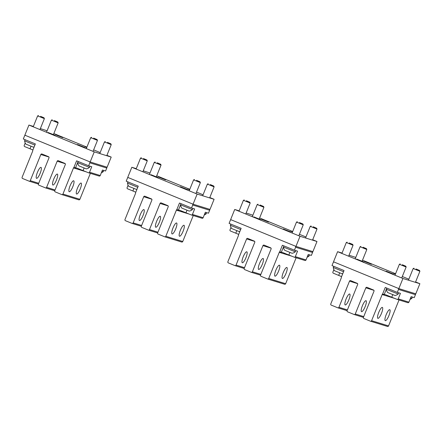 <?xml version="1.0" encoding="UTF-8"?>
<svg xmlns="http://www.w3.org/2000/svg" width="442" height="442" viewBox="0 0 442 442"><rect width="100%" height="100%" fill="white"/><g stroke="black" fill="none" stroke-linecap="round" stroke-linejoin="round"><path stroke-width="0.66" d="M292.538 231.884L290.775 231.249L292.488 232.011M239.161 210.845L234.713 209.475L230.625 219.597L295.952 246.393L312.897 251.625L316.986 241.503L312.698 239.741M246.144 213L252.885 215.204M259.62 217.967L292.681 231.531M299.416 234.293L305.963 236.978M234.713 209.475L300.041 236.271L316.986 241.503M300.041 236.271L295.952 246.393M261.487 219.254L268.548 222.083L261.487 219.254M283.261 228.962L290.322 231.79L283.261 228.962M253.863 216.9L260.924 219.729L253.863 216.9M189.646 189.673L187.883 189.038L189.596 189.806M136.269 168.64L131.826 167.269L127.732 177.386L193.06 204.187L210.005 209.414L214.094 199.292L209.806 197.535M143.252 170.794L149.993 172.999M156.728 175.761L189.789 189.325M196.524 192.088L203.071 194.773M131.826 167.269L197.154 194.066L214.094 199.292M197.154 194.066L193.06 204.187M158.595 177.043L165.656 179.877L158.595 177.043M180.369 186.751L187.43 189.585L180.369 186.751M150.971 174.689L158.032 177.524L150.971 174.689M86.759 147.468L84.997 146.832L86.704 147.595M33.382 126.434L28.934 125.058L24.846 135.18L90.174 161.976L107.113 167.209L111.202 157.087L106.914 155.324M40.36 128.583L47.101 130.788M53.836 133.55L86.897 147.114M93.632 149.877L100.179 152.562M28.934 125.058L94.262 151.86L111.202 157.087M94.262 151.86L90.174 161.976M55.703 134.838L62.77 137.666L55.703 134.838M77.477 144.545L84.538 147.374L77.477 144.545M48.079 132.484L55.145 135.313L48.079 132.484M240.658 229.52L230.387 225.276A7.276 7.276 0 0 0 231.619 228.52L239.061 231.525A7.276 7.276 0 0 0 239.945 231.288M246.349 200.751L249.813 202.215L246.349 200.751M239.006 211.237L243.415 200.32L250.166 203.044L245.741 214M295.278 251.818L283.466 247.05A7.276 7.276 0 0 0 284.698 250.294L292.14 253.299A7.276 7.276 0 0 0 295.278 251.818L295.77 250.603M299.427 222.525L302.892 223.989L299.427 222.525M292.085 233.011L296.494 222.094L303.245 224.818L298.82 235.774M313.196 226.774L316.654 228.238L313.196 226.774M307.759 255.636L309.046 256.067L309.533 254.852M305.56 237.978L310.262 226.343L317.008 229.067L312.538 240.128M260.117 205L263.576 206.464L260.117 205M252.288 216.685L257.183 204.569L263.929 207.292L259.216 218.967M192.386 209.613L180.579 204.839A7.276 7.276 0 0 0 181.806 208.088L189.248 211.094A7.276 7.276 0 0 0 192.386 209.613L192.878 208.397M196.535 180.319L199.999 181.784L196.535 180.319M189.193 190.8L193.602 179.883L200.353 182.612L195.928 193.563M89.494 167.402L77.687 162.634A7.276 7.276 0 0 0 78.914 165.877L86.356 168.883A7.276 7.276 0 0 0 89.494 167.402L89.986 166.192M93.649 138.108L97.107 139.573L93.649 138.108M86.3 148.595L90.709 137.677L97.461 140.401L93.035 151.357M137.766 187.309L127.5 183.065A7.276 7.276 0 0 0 128.727 186.314L136.169 189.32A7.276 7.276 0 0 0 137.053 189.082M143.457 158.545L146.921 160.01L143.457 158.545M136.114 169.026L140.523 158.109L147.274 160.838L142.849 171.789M34.874 145.103L24.608 140.86A7.276 7.276 0 0 0 25.835 144.103L33.277 147.109A7.276 7.276 0 0 0 34.161 146.871M40.57 116.334L44.029 117.799L40.57 116.334M33.222 126.821L37.631 115.903L44.382 118.627L39.957 129.583M210.304 184.563L213.768 186.027L210.304 184.563M204.873 213.431L206.154 213.862L206.646 212.646M202.668 195.767L207.37 184.132L214.116 186.855L209.646 197.922M107.412 142.357L110.876 143.821L107.412 142.357M101.98 171.22L103.262 171.651L103.754 170.441M99.776 153.562L104.478 141.926L111.229 144.65L106.76 155.717M157.225 162.794L160.689 164.253L157.225 162.794M149.396 174.474L154.291 162.358L161.037 165.081L156.324 176.756M54.333 120.583L57.797 122.047L54.333 120.583M46.504 132.268L51.399 120.152L58.151 122.876L53.432 134.55M343.55 271.725L333.279 267.482A7.276 7.276 0 0 0 334.511 270.725L341.953 273.736A7.276 7.276 0 0 0 342.832 273.499M349.241 242.956L352.705 244.42L349.241 242.956M341.898 253.443L346.307 242.525L353.053 245.249L348.627 256.205M398.17 294.029L386.358 289.256A7.276 7.276 0 0 0 387.59 292.499L395.032 295.51A7.276 7.276 0 0 0 398.17 294.029L398.656 292.814M402.319 264.73L405.784 266.195L402.319 264.73M394.977 275.217L399.386 264.299L406.132 267.023L401.706 277.979M363.009 247.205L366.468 248.669L363.009 247.205M355.18 258.89L360.075 246.774L366.821 249.498L362.108 261.172M416.088 268.979L419.546 270.443L416.088 268.979M410.651 297.847L411.933 298.278L412.425 297.063M408.452 280.184L413.154 268.548L419.9 271.272L415.43 282.339M395.43 274.09L393.667 273.454L395.375 274.222M342.053 253.056L337.605 251.68L333.517 261.802L398.844 288.604L415.789 293.831L419.878 283.709L415.585 281.952M349.031 255.211L355.777 257.415M362.506 260.178L395.573 273.742M402.303 276.504L408.856 279.189M337.605 251.68L402.933 278.482L419.878 283.709M402.933 278.482L398.844 288.604M364.379 261.46L371.44 264.294L364.379 261.46M386.153 271.167L393.214 273.996L386.153 271.167M356.755 259.106L363.816 261.94L356.755 259.106M37.498 177.872A5.912 1.437 112.3 0 0 40.642 171.971A5.912 1.437 112.3 0 0 41.023 167.385A5.912 1.437 112.3 0 0 40.062 167.844A5.912 1.437 112.3 0 0 36.918 173.745A5.912 1.437 112.3 0 0 36.537 178.33A5.912 1.437 112.3 0 0 37.498 177.872M40.83 154.518L30.266 180.662A0.912 0.884 107.1 0 1 29.111 181.17L22.575 178.491A0.912 0.884 107.1 0 1 22.1 177.314L32.664 151.17A0.912 0.884 107.1 0 0 32.686 150.529L35.354 143.915L23.31 138.976L24.503 136.025A0.912 0.884 107.1 0 1 25.658 135.517L89.356 161.645A0.912 0.884 107.1 0 1 89.831 162.822L88.638 165.772L76.593 160.833L73.925 167.446A0.912 0.884 107.1 0 0 73.494 167.916L62.93 194.066A0.912 0.884 107.1 0 1 61.775 194.574L55.239 191.894A0.912 0.884 107.1 0 1 54.764 190.712L65.328 164.568A0.912 0.884 107.1 0 0 64.852 163.391L58.316 160.711A0.912 0.884 107.1 0 0 57.162 161.22L46.598 187.364A0.912 0.884 107.1 0 1 45.443 187.872L38.907 185.192A0.912 0.884 107.1 0 1 38.432 184.016L48.996 157.866A0.912 0.884 107.1 0 0 48.521 156.689L41.984 154.009A0.912 0.884 107.1 0 0 40.83 154.518L48.913 157.015M76.825 168.076L73.925 167.446M31.012 146.274L30.006 148.777L32.901 149.987M76.919 168.109L88.389 172.728A0.912 0.884 -72.9 0 0 89.549 172.22L91.765 166.739L88.638 165.772M30.006 148.777L24.697 146.6A0.912 0.884 107.1 0 1 24.222 145.424L25.205 142.987M89.549 172.22L100.246 175.518L102.456 170.037L105.583 171.004L106.776 168.048A0.912 0.884 107.1 0 0 106.555 167.032M77.571 193.557A5.912 1.437 112.3 0 0 80.72 187.657A5.912 1.437 112.3 0 0 81.101 183.071A5.912 1.437 112.3 0 0 80.14 183.529A5.912 1.437 112.3 0 0 76.996 189.43A5.912 1.437 112.3 0 0 76.61 194.016A5.912 1.437 112.3 0 0 77.571 193.557M70.162 191.27A5.912 1.437 112.3 0 0 73.306 185.369A5.912 1.437 112.3 0 0 73.687 180.784A5.912 1.437 112.3 0 0 72.726 181.242A5.912 1.437 112.3 0 0 69.582 187.143A5.912 1.437 112.3 0 0 69.201 191.729A5.912 1.437 112.3 0 0 70.162 191.27M53.83 184.574A5.912 1.437 112.3 0 0 56.974 178.673A5.912 1.437 112.3 0 0 57.355 174.087A5.912 1.437 112.3 0 0 56.394 174.54A5.912 1.437 112.3 0 0 53.25 180.441A5.912 1.437 112.3 0 0 52.869 185.027A5.912 1.437 112.3 0 0 53.83 184.574M100.246 175.518A0.912 0.884 107.1 0 1 99.085 176.026M90.361 173.341L79.875 199.292A0.912 0.884 107.1 0 1 78.715 199.801M140.385 220.077A5.912 1.437 112.3 0 0 143.534 214.182A5.912 1.437 112.3 0 0 143.915 209.591A5.912 1.437 112.3 0 0 142.954 210.049A5.912 1.437 112.3 0 0 139.81 215.95A5.912 1.437 112.3 0 0 139.423 220.536A5.912 1.437 112.3 0 0 140.385 220.077M143.722 196.729L133.158 222.873A0.912 0.884 107.1 0 1 131.998 223.381L125.467 220.702A0.912 0.884 107.1 0 1 124.992 219.519L135.556 193.375A0.912 0.884 107.1 0 0 135.578 192.734L138.247 186.126L126.202 181.181L127.395 178.231A0.912 0.884 107.1 0 1 128.55 177.723L192.248 203.85A0.912 0.884 107.1 0 1 192.723 205.027L191.53 207.983L179.485 203.038L176.811 209.652A0.912 0.884 107.1 0 0 176.386 210.127L165.822 236.271A0.912 0.884 107.1 0 1 164.662 236.779L158.131 234.1A0.912 0.884 107.1 0 1 157.656 232.923L168.22 206.779A0.912 0.884 107.1 0 0 167.745 205.596L161.208 202.917A0.912 0.884 107.1 0 0 160.054 203.425L149.49 229.569A0.912 0.884 107.1 0 1 148.33 230.078L141.799 227.398A0.912 0.884 107.1 0 1 141.324 226.221L151.888 200.077A0.912 0.884 107.1 0 0 151.413 198.9L144.877 196.22A0.912 0.884 107.1 0 0 143.722 196.729L151.805 199.22M179.717 210.287L176.811 209.652M133.904 188.485L132.893 190.983L135.793 192.198M179.811 210.32L191.281 214.934A0.912 0.884 -72.9 0 0 192.436 214.425L194.651 208.944L191.53 207.983M132.893 190.983L127.589 188.806A0.912 0.884 107.1 0 1 127.108 187.629L128.097 185.192M192.436 214.425L203.132 217.729L205.348 212.248L208.475 213.21L209.663 210.259A0.912 0.884 107.1 0 0 209.442 209.243M180.463 235.768A5.912 1.437 112.3 0 0 183.607 229.868A5.912 1.437 112.3 0 0 183.994 225.282A5.912 1.437 112.3 0 0 183.032 225.735A5.912 1.437 112.3 0 0 179.883 231.636A5.912 1.437 112.3 0 0 179.502 236.221A5.912 1.437 112.3 0 0 180.463 235.768M173.049 233.481A5.912 1.437 112.3 0 0 176.198 227.58A5.912 1.437 112.3 0 0 176.579 222.995A5.912 1.437 112.3 0 0 175.618 223.448A5.912 1.437 112.3 0 0 172.474 229.348A5.912 1.437 112.3 0 0 172.087 233.934A5.912 1.437 112.3 0 0 173.049 233.481M156.717 226.779A5.912 1.437 112.3 0 0 159.866 220.878A5.912 1.437 112.3 0 0 160.247 216.293A5.912 1.437 112.3 0 0 159.286 216.751A5.912 1.437 112.3 0 0 156.142 222.652A5.912 1.437 112.3 0 0 155.755 227.238A5.912 1.437 112.3 0 0 156.717 226.779M203.132 217.729A0.912 0.884 107.1 0 1 201.977 218.237M193.248 215.547L182.761 241.498A0.912 0.884 107.1 0 1 181.607 242.006M243.277 262.288A5.912 1.437 112.3 0 0 246.426 256.388A5.912 1.437 112.3 0 0 246.807 251.802A5.912 1.437 112.3 0 0 245.846 252.26A5.912 1.437 112.3 0 0 242.697 258.156A5.912 1.437 112.3 0 0 242.315 262.747A5.912 1.437 112.3 0 0 243.277 262.288M246.608 238.934L236.05 265.078A0.912 0.884 107.1 0 1 234.89 265.587L228.359 262.907A0.912 0.884 107.1 0 1 227.884 261.73L238.442 235.586A0.912 0.884 107.1 0 0 238.465 234.945L241.139 228.332L229.094 223.392L230.288 220.436A0.912 0.884 107.1 0 1 231.442 219.928L295.134 246.061A0.912 0.884 107.1 0 1 295.615 247.238L294.422 250.189L282.377 245.249L279.703 251.857A0.912 0.884 107.1 0 0 279.272 252.332L268.714 278.477A0.912 0.884 107.1 0 1 267.554 278.985L261.023 276.305A0.912 0.884 107.1 0 1 260.548 275.128L271.106 248.984A0.912 0.884 107.1 0 0 270.631 247.807L264.101 245.128A0.912 0.884 107.1 0 0 262.94 245.636L252.382 271.78A0.912 0.884 107.1 0 1 251.222 272.289L244.691 269.609A0.912 0.884 107.1 0 1 244.216 268.427L254.774 242.282A0.912 0.884 107.1 0 0 254.299 241.105L247.769 238.426A0.912 0.884 107.1 0 0 246.608 238.934L254.691 241.426M282.609 252.493L279.703 251.857M236.796 230.691L235.785 233.194L238.686 234.404M282.703 252.526L294.173 257.145A0.912 0.884 -72.9 0 0 295.328 256.636L297.543 251.155L294.422 250.189M235.785 233.194L230.475 231.017A0.912 0.884 107.1 0 1 230 229.834L230.984 227.398M295.328 256.636L306.024 259.935L308.24 254.454L311.361 255.421L312.555 252.465A0.912 0.884 107.1 0 0 312.334 251.448M283.355 277.974A5.912 1.437 112.3 0 0 286.499 272.073A5.912 1.437 112.3 0 0 286.88 267.487A5.912 1.437 112.3 0 0 285.924 267.946A5.912 1.437 112.3 0 0 282.775 273.847A5.912 1.437 112.3 0 0 282.394 278.432A5.912 1.437 112.3 0 0 283.355 277.974M275.941 275.686A5.912 1.437 112.3 0 0 279.09 269.786A5.912 1.437 112.3 0 0 279.471 265.2A5.912 1.437 112.3 0 0 278.51 265.659A5.912 1.437 112.3 0 0 275.36 271.559A5.912 1.437 112.3 0 0 274.979 276.145A5.912 1.437 112.3 0 0 275.941 275.686M259.609 268.985A5.912 1.437 112.3 0 0 262.758 263.089A5.912 1.437 112.3 0 0 263.139 258.504A5.912 1.437 112.3 0 0 262.178 258.957A5.912 1.437 112.3 0 0 259.029 264.857A5.912 1.437 112.3 0 0 258.647 269.443A5.912 1.437 112.3 0 0 259.609 268.985M306.024 259.935A0.912 0.884 107.1 0 1 304.869 260.443M296.14 257.758L285.654 283.709A0.912 0.884 107.1 0 1 284.499 284.217M346.169 304.494A5.912 1.437 112.3 0 0 349.313 298.593A5.912 1.437 112.3 0 0 349.699 294.007A5.912 1.437 112.3 0 0 348.738 294.466A5.912 1.437 112.3 0 0 345.589 300.367A5.912 1.437 112.3 0 0 345.208 304.952A5.912 1.437 112.3 0 0 346.169 304.494M349.5 281.14L338.937 307.289A0.912 0.884 107.1 0 1 337.782 307.798L331.246 305.118A0.912 0.884 107.1 0 1 330.771 303.936L341.334 277.791A0.912 0.884 107.1 0 0 341.357 277.151L344.031 270.537L331.986 265.598L333.174 262.647A0.912 0.884 107.1 0 1 334.334 262.139L398.027 288.267A0.912 0.884 107.1 0 1 398.502 289.444L397.314 292.4L385.264 287.455L382.595 294.068A0.912 0.884 107.1 0 0 382.164 294.543L371.6 320.688A0.912 0.884 107.1 0 1 370.446 321.196L363.91 318.516A0.912 0.884 107.1 0 1 363.434 317.339L373.998 291.19A0.912 0.884 107.1 0 0 373.523 290.013L366.993 287.333A0.912 0.884 107.1 0 0 365.832 287.841L355.269 313.986A0.912 0.884 107.1 0 1 354.114 314.494L347.578 311.814A0.912 0.884 107.1 0 1 347.103 310.638L357.666 284.493A0.912 0.884 107.1 0 0 357.191 283.311L350.661 280.631A0.912 0.884 107.1 0 0 349.5 281.14L357.584 283.637M385.501 294.703L382.595 294.068M339.688 272.902L338.677 275.399L341.572 276.615M385.59 294.731L397.065 299.35A0.912 0.884 -72.9 0 0 398.22 298.842L400.435 293.361L397.314 292.4M338.677 275.399L333.367 273.222A0.912 0.884 107.1 0 1 332.892 272.045L333.876 269.609M398.22 298.842L408.916 302.146L411.132 296.659L414.253 297.626L415.447 294.676A0.912 0.884 107.1 0 0 415.226 293.659M386.247 320.185A5.912 1.437 112.3 0 0 389.391 314.284A5.912 1.437 112.3 0 0 389.772 309.698A5.912 1.437 112.3 0 0 388.811 310.151A5.912 1.437 112.3 0 0 385.667 316.052A5.912 1.437 112.3 0 0 385.286 320.638A5.912 1.437 112.3 0 0 386.247 320.185M378.833 317.892A5.912 1.437 112.3 0 0 381.976 311.997A5.912 1.437 112.3 0 0 382.363 307.411A5.912 1.437 112.3 0 0 381.402 307.864A5.912 1.437 112.3 0 0 378.253 313.765A5.912 1.437 112.3 0 0 377.871 318.351A5.912 1.437 112.3 0 0 378.833 317.892M362.501 311.196A5.912 1.437 112.3 0 0 365.644 305.295A5.912 1.437 112.3 0 0 366.031 300.709A5.912 1.437 112.3 0 0 365.07 301.168A5.912 1.437 112.3 0 0 361.921 307.063A5.912 1.437 112.3 0 0 361.539 311.654A5.912 1.437 112.3 0 0 362.501 311.196M408.916 302.146A0.912 0.884 107.1 0 1 407.756 302.654M399.032 299.963L388.546 325.914A0.912 0.884 107.1 0 1 387.391 326.423M30.266 180.662L38.73 183.275M57.162 161.22L65.245 163.711M73.494 167.916L86.289 171.866M83.085 170.551L84.09 168.048M78.124 161.463L75.51 167.932M89.831 162.822L106.776 168.048M62.93 194.066L79.875 199.292M46.598 187.364L55.062 189.977M133.158 222.873L141.622 225.486M160.054 203.425L168.137 205.922M176.386 210.127L189.182 214.077M185.972 212.757L186.983 210.259M181.016 203.668L178.402 210.143M192.723 205.027L209.663 210.259M165.822 236.271L182.761 241.498M149.49 229.569L157.954 232.183M236.05 265.078L244.514 267.692M262.94 245.636L271.023 248.128M279.272 252.332L292.074 256.283M288.864 254.968L289.875 252.465M283.908 245.879L281.294 252.349M295.615 247.238L312.555 252.465M268.714 278.477L285.654 283.709M252.382 271.78L260.846 274.394M338.937 307.289L347.401 309.897M365.832 287.841L373.915 290.339M382.164 294.543L394.966 298.494M391.756 297.173L392.767 294.676M386.8 288.085L384.186 294.56M398.502 289.444L415.447 294.676M371.6 320.688L388.546 325.914M355.269 313.986L363.733 316.599M230.387 225.271L230.857 224.116M249.813 202.215L250.166 203.044M244.244 199.966L243.415 200.32M283.466 247.045L283.935 245.89M302.892 223.989L303.24 224.818M297.322 221.74L296.494 222.094M307.135 257.183A7.276 7.276 0 0 0 309.046 256.067M316.654 228.238L317.008 229.067M311.091 225.989L310.262 226.337M263.576 206.464L263.929 207.292M258.012 204.215L257.183 204.563M180.579 204.839L181.043 203.679M199.999 181.784L200.353 182.612M194.436 179.529L193.607 179.883M77.687 162.628L78.157 161.474M97.107 139.573L97.461 140.401M91.544 137.324L90.715 137.677M127.5 183.065L127.965 181.905M146.921 160.01L147.274 160.838M141.357 157.761L140.528 158.109M24.608 140.854L25.078 139.7M44.029 117.799L44.382 118.627M38.465 115.55L37.636 115.903M204.248 214.972A7.276 7.276 0 0 0 206.154 213.862M213.768 186.027L214.116 186.855M208.199 183.778L207.37 184.132M101.356 172.767A7.276 7.276 0 0 0 103.262 171.651M110.876 143.821L111.229 144.65M105.306 141.573L104.478 141.926M160.689 164.253L161.037 165.081M155.12 162.004L154.291 162.358M57.797 122.047L58.151 122.876M52.228 119.799L51.399 120.152M333.279 267.482L333.749 266.322M352.705 244.42L353.053 245.249M347.136 242.172L346.307 242.525M386.358 289.256L386.827 288.096M405.784 266.195L406.132 267.023M400.214 263.946L399.386 264.299M366.468 248.669L366.821 249.498M360.904 246.421L360.075 246.774M410.027 299.389A7.276 7.276 0 0 0 411.933 298.278M419.546 270.443L419.9 271.272M413.983 268.195L413.154 268.548M29.183 181.198L38.421 184.049M88.461 172.756L99.157 176.054M61.847 194.596L78.786 199.828M45.515 187.9L54.753 190.751M132.07 223.403L141.307 226.254M191.353 214.961L202.049 218.265M164.733 236.807L181.679 242.034M148.401 230.105L157.639 232.956M234.962 265.614L244.199 268.465M294.245 257.172L304.941 260.471M267.625 279.012L284.571 284.239M251.294 272.316L260.531 275.162M337.854 307.82L347.092 310.671M397.137 299.378L407.833 302.676M370.518 321.224L387.463 326.45M354.186 314.522L363.423 317.373"/></g></svg>
